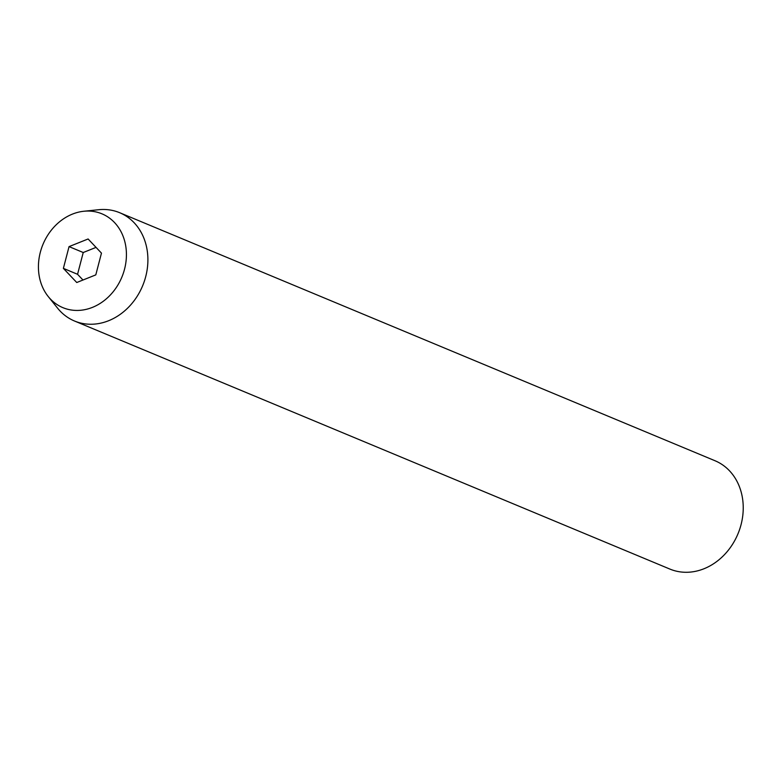 <?xml version="1.0" encoding="UTF-8"?>
<svg xmlns="http://www.w3.org/2000/svg" width="782" height="782" viewBox="0 0 782 782"><rect width="100%" height="100%" fill="white"/><g stroke="black" fill="none" stroke-linecap="round" stroke-linejoin="round"><path stroke-width="1.17" d="M74.525 321.021L669.861 569.061A58.67 49.315 -67.4 0 0 703.976 568.758A58.67 49.315 -67.4 0 0 742.9 514.448A58.67 49.315 -67.4 0 0 714.992 460.735L119.656 212.704A58.67 49.315 112.6 0 1 147.563 266.408A58.67 49.315 112.6 0 1 108.639 320.718A58.67 49.315 112.6 0 1 74.525 321.021A58.67 49.315 112.6 0 1 57.643 308.235L48.259 296.573A50.81 42.707 112.6 0 1 72.423 214.112A50.81 42.707 112.6 0 1 83.801 211.257A50.81 42.707 112.6 0 1 126.215 249.79A50.81 42.707 112.6 0 1 92.423 307.385A50.81 42.707 112.6 0 1 48.259 296.573M69.051 246.613L63.381 268.373L76.753 282.517L95.795 274.883L101.465 253.124L88.102 238.979L69.051 246.613L83.234 252.518L77.555 274.287L63.381 268.373M83.801 211.257L98.688 209.713A58.67 49.315 112.6 0 1 119.656 212.704M96.049 247.386L83.234 252.518M77.555 274.287L82.98 280.015"/></g></svg>
